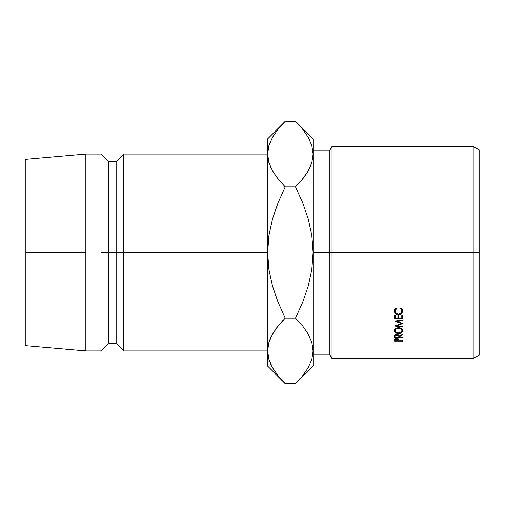 <?xml version="1.0" encoding="UTF-8"?>
<svg xmlns="http://www.w3.org/2000/svg" width="505" height="505" viewBox="0 0 505 505"><rect width="100%" height="100%" fill="white"/><g stroke="black" fill="none" stroke-linecap="round" stroke-linejoin="round"><path stroke-width="0.76" d="M473.191 252.5L479.75 252.5L479.75 150.237L479.75 354.762L479.75 252.5L473.191 252.5L473.191 146.45L473.191 252.5L332.037 252.5L332.037 146.45L332.037 252.5L473.191 252.5L473.191 358.55L473.191 252.5M329.853 252.5L332.037 252.5L332.037 358.55L332.037 252.5L329.853 252.5L329.853 150.237L329.853 252.5L313.1 252.5L329.853 252.5L329.853 354.762L329.853 252.5M123.725 252.5L267.65 252.5L267.65 366.125L267.65 350.899L268.95 359.522L267.65 350.899L268.912 342.415L272.536 334.058L278.141 325.933L285.23 318.099L278.16 302.495L272.548 286.228L268.925 269.582L267.65 252.5L123.725 252.5L123.725 154.025L123.725 252.5L116.15 252.5L123.725 252.5L123.725 350.975L123.725 252.5M25.25 159.327L25.25 252.5L25.25 159.327L85.85 154.025L85.85 252.5L85.85 154.025L101 154.025L101 252.5L101 154.025L108.575 161.6L108.575 252.5L108.575 161.6L116.15 161.6L116.15 252.5L116.15 161.6L123.725 154.025L267.65 154.025M108.575 252.5L116.15 252.5L101 252.5L108.575 252.5L108.575 343.4L108.575 252.5M85.85 252.5L25.25 252.5L85.85 252.5L85.85 350.975L85.85 252.5M277.712 178.53L272.599 171.043L268.95 162.717L267.65 154.101L267.65 252.5L268.938 235.355L272.561 218.722L278.154 202.53L285.23 186.9L278.154 179.086L272.599 171.043L268.95 162.717L267.65 154.101L267.65 138.875L267.65 350.899L268.912 359.39M25.25 252.5L25.25 345.673L25.25 252.5M25.25 345.673L85.85 350.975L101 350.975L101 252.5L101 350.975L108.575 343.4L116.15 343.4L116.15 252.5L116.15 343.4L123.725 350.975L267.65 350.975M270.693 337.668L268.931 342.34M267.656 350.432L268.912 342.415L272.536 334.058L278.141 325.933L285.23 318.099L295.52 318.099L302.596 325.914L308.151 333.956L311.8 342.283L313.1 350.899L313.1 366.125L313.1 252.5L313.1 350.899L311.837 359.39L308.214 367.747L302.609 375.872L297.148 382.045M278.154 325.914L282.731 320.675L278.154 325.914L272.574 334.001L276.942 327.455M282.794 381.193L278.154 375.89L272.599 367.848L268.95 359.522L267.65 350.899M277.668 375.284L277.996 375.695M270.869 364.515L272.536 367.747M268.912 145.61L267.65 154.101L268.912 162.585L267.65 154.101L268.912 145.61L272.536 137.253L278.141 129.129L283.57 122.986M282.958 123.63L278.154 129.11M270.503 166.909L270.787 167.546M313.1 138.875L313.1 252.5L313.1 138.875L295.52 121.295L302.596 129.11L308.151 137.152L311.8 145.478L313.1 154.101L311.837 162.585L308.214 170.942L302.609 179.067L295.52 186.9L302.59 202.505L308.202 218.772L311.825 235.418L313.1 252.5L311.812 269.645L308.189 286.278L302.596 302.47L295.52 318.099L302.596 325.914L308.151 333.956L311.8 342.283L313.1 350.899L311.819 342.34M310.057 167.332L311.819 162.66M313.1 154.139L311.837 162.585L308.214 170.942L302.609 179.067L295.52 186.9L302.59 202.505L308.202 218.772L311.825 235.418L313.1 252.5L311.812 269.645L308.189 286.278L302.596 302.47L295.52 318.099L285.23 318.099L278.16 302.495L272.548 286.228L268.925 269.582L267.65 252.5L268.938 235.355L272.561 218.722L278.154 202.53L285.23 186.9L295.52 186.9L285.23 186.9L278.141 179.067M301.523 180.386L308.176 170.999L303.808 177.545M302.609 129.129L302.293 128.737M297.937 123.788L302.596 129.11L308.151 137.152L311.8 145.478L313.1 154.101L311.8 145.478M303.082 129.716L302.754 129.305M309.881 140.485L308.214 137.253M313.094 351.373L311.819 342.346M297.767 381.401L302.596 375.89M303.038 326.47L302.609 325.927M310.247 338.091L309.963 337.454M267.65 366.125L285.23 383.705L295.52 383.705L285.23 383.705L278.154 375.89L272.599 367.848L268.95 359.522M270.554 337.978L268.931 342.346M313.1 350.899L311.837 359.39M302.609 375.872L295.52 383.705L313.1 366.125M278.141 129.129L285.23 121.295L295.52 121.295L285.23 121.295L267.65 138.875M298.019 184.325L302.596 179.086M310.196 167.022L311.819 162.654M402.611 323.547L396.835 325.794L402.611 326.344L402.611 326.861L394.594 326.104L401.172 323.61L394.594 321.047L402.611 320.233L402.611 320.789L396.848 321.369L402.611 323.667L396.848 321.369L396.848 320.82L396.848 321.369L402.611 320.789L402.611 320.233L402.611 320.789M394.594 318.958L394.594 315.373L395.421 315.373L395.421 318.396L397.883 318.396L397.883 315.373L398.71 315.373L398.71 318.396L401.791 318.396L401.791 315.373L402.611 315.373L402.611 318.958L394.594 318.958L402.611 318.958L402.611 315.373L401.791 315.373L401.791 318.396L398.71 318.396L398.71 315.373L397.883 315.373L397.883 318.396L395.421 318.396L395.421 315.373L394.594 315.373L394.594 318.958M394.594 337.403L394.708 335.307L395.428 334.569L397.902 334.493L398.912 336.071L402.611 334.228L402.611 334.79L398.912 336.614L398.912 336.968L402.611 336.968L402.611 337.403L394.594 337.403L402.611 337.403L402.611 336.968L398.912 336.968L402.611 334.79L402.611 334.228L398.912 336.071C399.007 334.998 398.281 334.405 396.741 334.291L394.708 335.307L394.594 336.431M397.751 327.789L400.219 327.947L402.517 329.538L402.744 331.204L401.614 332.625L398.641 333.433L395.642 332.656L394.392 330.68L394.683 329.563L395.592 328.603L397.751 327.789M396.065 308.044L396.551 308.58L395.541 309.679L395.213 311.029L396.166 313.106L398.615 313.959L401.071 313.087L401.999 310.992L401.658 309.666L400.661 308.58L401.14 308.044L402.719 310.133L402.491 312.494L401.418 313.719L400.086 314.344L397.725 314.482L395.56 313.51L394.67 312.355L394.392 310.998L396.065 308.044L394.392 310.998C394.468 313.245 395.857 314.432 398.559 314.546L401.418 313.719L402.82 310.985L401.14 308.044L400.661 308.58L401.999 310.992C401.892 312.829 400.762 313.82 398.615 313.959C396.488 313.801 395.352 312.822 395.213 311.029L396.551 308.58L396.065 308.044M394.594 341.178L394.714 339.272L396.747 338.375L398.78 339.309L398.912 340.78L402.611 340.78L402.611 341.178L394.594 341.178L402.611 341.178L402.611 340.78L398.912 340.78L398.78 339.309L396.747 338.375L394.714 339.272L394.594 340.307M398.912 340.465L398.912 340.78M402.611 340.78L402.611 341.178M396.753 338.375L398.11 339.998L398.11 338.64L398.091 340.78L395.421 340.78L398.091 340.78L397.896 339.202L396.753 338.798L396.753 338.375M395.421 338.628L395.421 340.78L395.421 339.96L396.753 338.798L395.623 339.19L395.421 339.96L395.421 338.628M395.226 308.763L395.213 311.029L395.327 308.145M401.917 308.246L401.993 308.776M402.662 309.944L401.993 311.042L402.662 309.944M401.418 312.734L401.418 313.719L401.418 312.734M398.559 313.959L398.559 314.546L398.559 313.959M395.213 311.011L394.556 309.937M394.487 309.704L395.56 311.332M402.82 330.636C402.599 328.862 401.197 327.897 398.603 327.739C395.983 327.897 394.582 328.875 394.392 330.68C394.639 332.385 396.059 333.3 398.641 333.433C401.267 333.351 402.662 332.416 402.82 330.636M398.641 332.965L398.641 333.433L398.641 332.965C396.526 332.833 395.383 332.063 395.213 330.655C395.365 329.222 396.494 328.414 398.603 328.244C400.717 328.401 401.847 329.209 401.999 330.655C401.866 332.088 400.749 332.858 398.634 332.965L399.947 332.795L401.759 331.545L401.999 328.913L401.999 330.655L401.046 328.963L398.603 328.244L398.603 327.739L398.603 328.244L396.179 328.963L395.213 330.655L395.213 328.913L395.472 331.545L396.198 332.296L398.634 332.965M402.611 334.228L402.611 334.79M398.912 336.071L398.912 336.614L398.912 336.071M402.611 336.968L402.611 337.403M396.741 334.291L398.104 336.071L398.104 334.588L398.091 336.968L395.421 336.968L398.091 336.968L397.889 335.2L396.741 334.746L396.741 334.291M395.421 336.052L396.741 334.746L395.611 335.194L395.421 336.052L395.421 334.575L395.421 335.819M395.421 316.042L395.421 315.373M397.883 316.042L397.883 315.373M398.71 316.042L398.71 315.373M401.791 316.042L401.791 315.373M402.611 316.584L401.791 316.584L402.611 316.584L402.611 315.373M398.71 316.584L397.883 316.584L398.71 316.584M394.594 316.584L395.421 316.584L394.594 316.584L394.594 315.373M402.611 320.233L394.594 321.047L401.172 323.61L394.594 326.104L402.611 326.861L402.611 326.344L396.835 325.794L396.835 325.214L396.835 325.794L402.611 323.667M401.172 323.61L401.172 323.011L401.172 323.61M402.611 326.344L402.611 326.861M313.1 150.237L329.853 150.237L332.037 146.45L473.191 146.45L479.75 150.237M313.1 354.762L329.853 354.762L332.037 358.55L473.191 358.55L479.75 354.762M398.11 339.991L398.11 338.64M398.104 336.071L398.104 334.588"/></g></svg>
